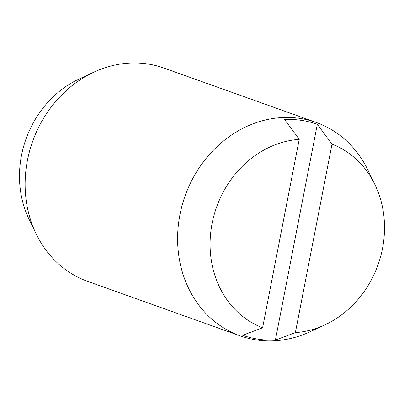 <?xml version="1.0" encoding="UTF-8"?>
<svg xmlns="http://www.w3.org/2000/svg" width="404" height="404" viewBox="0 0 404 404"><rect width="100%" height="100%" fill="white"/><g stroke="black" fill="none" stroke-linecap="round" stroke-linejoin="round"><path stroke-width="0.61" d="M295.364 332.623A98.167 85.724 109.7 0 0 324.856 324.892L310.04 331.765A113.272 98.914 -70.3 0 1 256.702 339.971A113.272 98.914 -70.3 0 1 240.143 335.845A113.272 98.914 -70.3 0 1 179.931 214.716A113.272 98.914 -70.3 0 1 299.778 118.372A113.272 98.914 -70.3 0 1 316.337 122.498A113.272 98.914 -70.3 0 1 367.837 169.938L374.952 184.643A98.167 85.724 109.7 0 0 332.002 144.152L295.364 332.623L275.387 340.087A111.898 97.712 -70.3 0 1 242.617 335.269L262.595 327.806L299.233 139.335A98.167 85.724 109.7 0 0 212.1 223.447A98.167 85.724 109.7 0 0 262.595 327.806M316.337 122.498L163.857 68.039A113.272 98.914 109.7 0 0 147.298 63.913A113.272 98.914 109.7 0 0 93.96 72.119A113.272 98.914 109.7 0 0 27.452 160.257A113.272 98.914 109.7 0 0 36.163 233.946A113.272 98.914 109.7 0 0 87.663 281.386L240.143 335.845M36.163 233.946L29.048 219.241A98.167 85.724 -70.3 0 1 21.503 155.373A98.167 85.724 -70.3 0 1 79.144 78.992L93.96 72.119M299.233 139.335L284.557 119.493A111.898 97.712 -70.3 0 1 317.327 124.311L332.002 144.152M324.856 324.892A98.167 85.724 109.7 0 0 382.497 248.511A98.167 85.724 109.7 0 0 374.952 184.643M317.327 124.311L275.387 340.087"/></g></svg>
